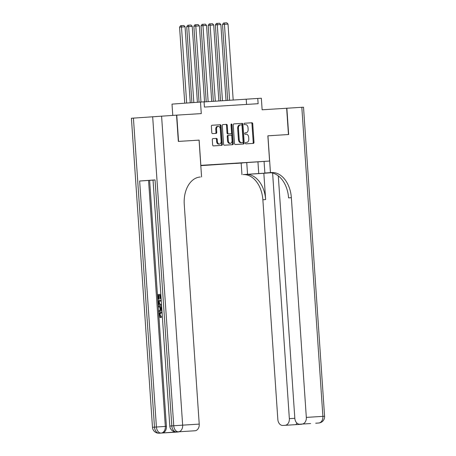 <?xml version="1.0" encoding="UTF-8"?>
<svg xmlns="http://www.w3.org/2000/svg" width="456" height="456" viewBox="0 0 456 456"><rect width="100%" height="100%" fill="white"/><g stroke="black" fill="none" stroke-linecap="round" stroke-linejoin="round"><path stroke-width="0.68" d="M245.356 143.173A0.724 0.49 85.8 0 0 245.898 143.862L253.365 143.395A1.032 0.707 85.8 0 0 253.371 143.395A1.032 0.707 85.8 0 0 253.998 142.318L252.727 123.747A1.032 0.707 85.8 0 0 251.957 122.761L244.49 123.228A0.724 0.49 85.8 0 0 244.587 124.67L245.556 124.608A3.312 2.252 85.8 0 1 248.03 127.771L248.132 129.322A3.312 2.252 85.8 0 1 246.126 132.759A3.312 2.252 85.8 0 1 246.109 132.764L245.146 132.821A0.724 0.49 85.8 0 0 245.242 134.269L246.211 134.206A3.312 2.252 85.8 0 1 248.685 137.37L248.788 138.915A3.312 2.252 85.8 0 1 246.781 142.357A3.312 2.252 85.8 0 1 246.764 142.357L245.801 142.42A0.724 0.49 85.8 0 0 245.356 143.173M212.918 138.624A1.032 0.707 85.8 0 0 212.912 138.624A1.032 0.707 85.8 0 0 212.285 139.701L212.644 144.911A1.032 0.707 85.8 0 0 213.414 145.897L221.707 145.379A1.032 0.707 85.8 0 0 221.713 145.379A1.032 0.707 85.8 0 0 222.34 144.301L221.075 125.731A1.032 0.707 85.8 0 0 220.299 124.744L212.006 125.263A1.032 0.707 85.8 0 0 211.373 126.335L211.806 132.633A1.032 0.707 85.8 0 0 212.576 133.619L216.127 133.397A1.032 0.707 85.8 0 0 216.133 133.397A1.032 0.707 85.8 0 0 216.76 132.32L216.549 129.202A2.764 1.881 85.8 0 1 218.225 126.323A2.764 1.881 85.8 0 1 220.305 128.962L221.137 141.189A2.764 1.881 85.8 0 1 219.461 144.067A2.764 1.881 85.8 0 1 217.381 141.428L217.238 139.388A1.032 0.707 85.8 0 0 216.469 138.402L212.918 138.624M278.291 175.856L294.815 418.243A6.321 4.628 -93.6 0 0 299.831 424.217L302.134 424.046A6.321 4.628 -93.6 0 0 306.324 417.4L322.899 416.362L301.826 107.297L286.864 108.237L288.659 134.514L267.86 135.82L288.443 134.531L286.653 108.249L262.132 109.788L261.345 98.222L257.765 98.445L258.125 103.7L204.43 107.063L204.071 101.808L172.009 104.11L172.778 115.385M133.426 118.093L154.493 427.158L152.481 427.318L131.413 118.258L176.546 115.146L178.342 141.428L199.135 140.123L178.552 141.417L176.763 115.134L201.284 113.595L200.492 102.036M199.135 140.123L200.857 165.357L269.581 161.048L200.805 165.653M267.86 135.82L269.581 161.048M234.498 143.543A1.032 0.707 85.8 0 0 235.267 144.529L243.561 144.01A1.032 0.707 85.8 0 0 243.567 144.01A1.032 0.707 85.8 0 0 244.194 142.933L242.928 124.363A1.032 0.707 85.8 0 0 242.153 123.371L233.86 123.889A1.032 0.707 85.8 0 0 233.86 123.895A1.032 0.707 85.8 0 0 233.227 124.967L234.498 143.543M232.634 144.694L224.341 145.213A1.032 0.707 85.8 0 1 223.571 144.227L222.3 125.651A1.032 0.707 85.8 0 1 222.933 124.579L226.484 124.357A1.032 0.707 85.8 0 1 227.259 125.343L227.772 132.873A1.032 0.707 85.8 0 0 228.541 133.864L230.896 133.716A1.032 0.707 85.8 0 0 230.901 133.716A1.032 0.707 85.8 0 0 231.528 132.639L230.992 124.796A0.724 0.49 85.8 0 1 231.979 124.733L233.267 143.617A1.032 0.707 85.8 0 1 232.64 144.694A1.032 0.707 85.8 0 0 232.64 144.694M242.934 162.94L235.712 163.436L242.934 162.94M200.8 165.619L238.864 163.003M200.788 165.448L238.75 163.191M257.765 98.445L204.083 101.927M246.565 104.424L246.217 99.288M245.727 142.432L245.995 142.414A3.312 2.252 85.8 0 0 246.012 142.414A3.312 2.252 85.8 0 0 246.023 142.414L246.781 142.357M245.374 132.816A3.312 2.252 85.8 0 1 245.356 132.816A3.312 2.252 85.8 0 1 245.339 132.816L245.071 132.833M252.681 143.44A1.032 0.707 85.8 0 0 253.228 142.375L251.957 123.804A1.032 0.707 85.8 0 0 251.188 122.812L244.416 123.24M242.877 144.05A1.032 0.707 85.8 0 0 243.424 142.99L242.159 124.414A1.032 0.707 85.8 0 0 241.384 123.428L233.774 123.907M242.689 142.614A0.724 0.49 85.8 0 0 243.133 141.862L242.022 125.56A0.724 0.49 85.8 0 0 241.48 124.864L240.46 124.927A3.312 2.252 85.8 0 0 240.443 124.933A3.312 2.252 85.8 0 0 238.437 128.37L239.195 139.519A3.312 2.252 85.8 0 0 241.669 142.677L241.919 142.671A0.724 0.49 85.8 0 0 241.925 142.671L242.695 142.614M240.432 124.933L239.691 124.984A3.312 2.252 85.8 0 0 239.674 124.984A3.312 2.252 85.8 0 0 237.667 128.427L238.437 128.37M241.919 142.671L240.899 142.734A3.312 2.252 85.8 0 1 238.425 139.57L237.667 128.427M222.847 124.591L226.484 124.357M230.132 133.773L230.126 133.773A1.032 0.707 85.8 0 0 230.137 133.773A1.032 0.707 85.8 0 0 230.132 133.773L227.772 133.921A1.032 0.707 85.8 0 1 227.002 132.93L226.489 125.4A1.032 0.707 85.8 0 0 225.714 124.408M231.95 144.74A1.032 0.707 85.8 0 0 232.497 143.674L231.209 124.79A0.724 0.49 85.8 0 0 231.067 124.345M228.302 140.693A2.764 1.881 85.8 0 0 230.383 143.332A2.764 1.881 85.8 0 0 232.064 140.454L231.768 136.15A1.032 0.707 85.8 0 0 230.998 135.158L228.644 135.307A1.032 0.707 85.8 0 0 228.638 135.307A1.032 0.707 85.8 0 0 228.011 136.384L228.302 140.693L227.533 140.75A2.764 1.881 85.8 0 0 229.613 143.389L230.383 143.332M227.869 135.364L227.875 135.364A1.032 0.707 85.8 0 0 227.869 135.364A1.032 0.707 85.8 0 0 227.242 136.441L228.011 136.384M227.533 140.75L227.242 136.441M219.461 144.067L218.692 144.124A2.764 1.881 85.8 0 1 216.611 141.485L216.469 139.445A1.032 0.707 85.8 0 0 215.699 138.459L212.832 138.635M218.225 126.323L217.455 126.38A2.764 1.881 85.8 0 0 215.773 129.253L216.549 129.202M215.443 133.437A1.032 0.707 85.8 0 0 215.99 132.377L215.773 129.253M221.023 145.424A1.032 0.707 85.8 0 0 221.57 144.358L220.305 125.788A1.032 0.707 85.8 0 0 219.53 124.796L211.92 125.275M229.619 100.326L224.437 24.316L228.017 24.088L233.198 100.103M222.517 24.453L223.537 23.011L224.306 22.96L224.437 24.316L222.517 24.453L227.698 100.451M224.306 22.96L226.809 22.8L228.017 24.088M246.753 162.718L247.54 174.277L270.847 172.767M247.54 174.277L243.173 174.608A26.34 17.932 -94.2 0 1 262.861 199.768L277.841 419.48A6.321 4.628 -93.6 0 0 282.857 425.454A6.321 4.628 -93.6 0 0 282.891 425.448M263.842 173.286L245.944 174.409A26.34 17.932 -94.2 0 1 265.637 199.568L263.842 173.286L270.887 172.773M267.934 135.814L270.442 172.607L271.656 172.533A26.34 17.932 -94.2 0 1 291.35 197.693L306.324 417.4M270.442 172.607L264.862 173.018L269.724 172.71M285.16 425.283A6.321 4.628 -93.6 0 0 289.349 418.642L294.821 418.3M272.608 173.069L289.349 418.642M301.826 107.297L303.519 107.206L324.587 416.271L322.899 416.362A6.321 4.628 86.4 0 1 318.71 423.008A6.321 4.303 -94.2 0 0 318.738 423.008A6.321 6.321 0 0 0 324.587 416.271M264.07 161.452L264.862 173.018M241.167 163.123L241.959 174.688M299.831 424.217A6.321 4.628 -93.6 0 0 299.866 424.211L310.604 423.538M302.134 424.046L299.866 424.211M271.656 172.533L268.886 172.733A26.34 17.932 -94.2 0 1 288.574 197.893L291.35 197.693M295.898 424.61L296.93 423.082M161.806 312.867C160.717 312.867 160.136 313.563 160.062 314.953L161.338 316.641L161.247 317.541L160.677 317.575C159.674 317.296 159.104 316.475 158.962 315.113C158.956 313.164 159.691 312.132 161.167 312.012L162.028 311.972M161.886 309.863L158.802 311.836L158.734 310.889L160.107 310.069L159.925 307.378L158.454 306.768L158.392 305.822L161.692 307.019M161.903 310.183L158.802 311.836M160.882 295.214L160.347 295.249L160.575 298.566L160.039 298.606L159.817 295.288L158.791 295.368L159.041 299.09L157.936 299.164L157.622 294.559L160.825 294.325M160.575 298.566L160.039 298.606M155.046 179.903L171.815 425.898L169.803 426.058L153.034 180.069L155.046 179.903L139.65 181.026L149.636 180.354L166.406 426.343A6.321 4.628 86.4 0 1 162.222 432.989L177.618 431.866A6.321 4.628 86.4 0 1 177.583 431.872A6.321 4.628 86.4 0 1 177.544 431.872M149.636 180.354L153.039 180.109M161.572 305.309L160.706 305.383C159.23 305.497 158.386 304.585 158.175 302.636L158.021 300.379L161.219 300.145M199.665 177.065L200.355 177.002A26.34 17.932 85.8 0 0 200.23 177.008A26.34 17.932 85.8 0 0 184.252 204.402L199.226 424.108A6.321 4.628 86.4 0 1 195.037 430.755L177.618 431.866M192.768 430.92A6.321 4.628 86.4 0 1 192.734 430.926L195.037 430.755M199.067 140.129L201.575 176.922M178.917 431.821A6.321 4.628 86.4 0 1 178.062 431.992L167.323 432.664M162.222 432.989L178.062 431.992M159.817 295.288L158.215 295.408L158.471 299.125L159.041 299.09M158.471 299.125L157.936 299.164M158.215 295.408L158.791 295.368M160.347 295.249L160.882 295.22M161.561 305.172L160.706 305.383M158.614 301.228L161.281 301.04L158.614 301.228L158.699 302.527L159.127 303.992L160.655 304.494L161.504 304.277M159.184 301.194L159.703 303.958L161.23 304.46M158.699 302.527L159.275 302.493M159.127 303.992L159.703 303.958M158.392 305.822L161.709 307.327M161.766 308.148L160.478 307.612L160.62 309.761L161.829 309.043M161.071 307.857L161.173 309.43M162.097 313.021L161.23 312.901C160.147 312.907 159.566 313.603 159.492 314.993L160.062 314.953M159.492 314.993L160.768 316.675L161.338 316.641M161.167 312.012L162.034 312.109M160.768 316.675L160.677 317.575M222.46 100.776L217.278 24.761L220.858 24.538L226.039 100.554M215.357 24.903L216.378 23.461L217.147 23.404L217.278 24.761L215.357 24.903L220.539 100.896M217.147 23.404L219.649 23.25L220.858 24.538M215.306 101.226L210.119 25.211L213.699 24.989L218.88 100.998M208.198 25.354L209.218 23.912L209.988 23.854L210.119 25.211L208.198 25.354L213.38 101.346M209.988 23.854L212.496 23.695L213.699 24.989M208.147 101.671L202.96 25.661L206.54 25.439L211.726 101.449M201.039 25.798L202.059 24.356L202.829 24.305L202.96 25.661L201.039 25.798L206.22 101.796M202.829 24.305L205.337 24.145L206.54 25.439M200.976 102.001L195.801 26.112L199.38 25.884L204.567 101.899M193.88 26.248L194.9 24.806L195.67 24.749L195.801 26.112L193.88 26.248L199.05 102.138M195.67 24.749L198.178 24.595L199.38 25.884M193.823 102.52L188.647 26.556L192.227 26.334L197.402 102.258M186.721 26.699L187.741 25.257L188.51 25.2L188.647 26.556L186.721 26.699L191.896 102.663M188.51 25.2L191.018 25.04L192.227 26.334M186.669 103.045L181.488 27.007L185.068 26.784L190.249 102.782M179.561 27.149L180.582 25.701L181.351 25.65L181.488 27.007L179.561 27.149L184.743 103.181M181.351 25.65L183.859 25.49L185.068 26.784M245.995 142.414L246.764 142.357M245.339 132.816L246.109 132.764M251.188 122.812L251.957 122.761M251.957 123.804L252.727 123.747M253.228 142.375L253.998 142.318M241.384 123.428L242.153 123.371M242.159 124.414L242.928 124.363M243.424 142.99L244.194 142.933M238.425 139.57L239.195 139.519M240.899 142.734L241.669 142.677M226.489 125.4L227.259 125.343M227.002 132.93L227.772 132.873M227.772 133.921L228.541 133.864M231.209 124.79L231.979 124.733M232.497 143.674L233.267 143.617M215.699 138.459L216.469 138.402M216.469 139.445L217.238 139.388M216.611 141.485L217.381 141.428M215.99 132.377L216.76 132.32M219.53 124.796L220.299 124.744M220.305 125.788L221.075 125.731M221.57 144.358L222.34 144.301M245.944 174.409L243.173 174.608M265.637 199.568L262.861 199.768M301.661 424.24A6.321 4.628 86.4 0 1 301.387 424.274A6.321 4.303 -94.2 0 0 301.416 424.268A6.321 6.321 0 0 0 301.792 424.228M282.857 425.454L299.427 424.416A6.321 6.321 0 0 0 299.495 424.411A6.321 4.303 85.8 0 1 299.461 424.411A6.321 4.628 86.4 0 1 299.427 424.416A6.321 4.628 86.4 0 1 299.392 424.416M301.416 424.268L299.495 424.411A6.321 4.303 85.8 0 0 299.524 424.405M315.695 423.219L316.749 423.151A6.321 6.321 0 0 0 316.817 423.145A6.321 4.303 85.8 0 1 316.783 423.151A6.321 4.628 86.4 0 1 316.749 423.151A6.321 4.628 86.4 0 1 316.715 423.151M318.738 423.008L316.817 423.145A6.321 4.303 85.8 0 0 316.846 423.145M257.948 161.897L258.74 173.576M175.76 432.163L159.184 433.2A6.321 4.628 -93.6 0 0 159.218 433.2A6.321 4.303 85.8 0 1 154.493 427.158L156.419 427.021L139.65 181.026M177.583 431.872L176.506 431.935A6.321 4.628 -93.6 0 0 176.54 431.935A6.321 4.303 85.8 0 1 171.815 425.898L173.742 425.756L152.669 116.69M161.584 116.086L182.656 425.152L199.226 424.108M148.565 180.422L165.334 426.411L166.406 426.343M182.656 425.152L173.742 425.756A6.321 4.303 -94.2 0 0 178.467 431.792A6.321 4.628 -93.6 0 0 182.656 425.152M165.334 426.411L156.419 427.021A6.321 4.303 -94.2 0 0 161.145 433.057A6.321 4.628 -93.6 0 0 165.334 426.411M245.356 132.816L246.126 132.759M239.674 124.984L240.443 124.933M169.803 426.058A6.321 6.321 0 0 0 176.506 431.935M152.481 427.318A6.321 6.321 0 0 0 159.184 433.2"/></g></svg>
